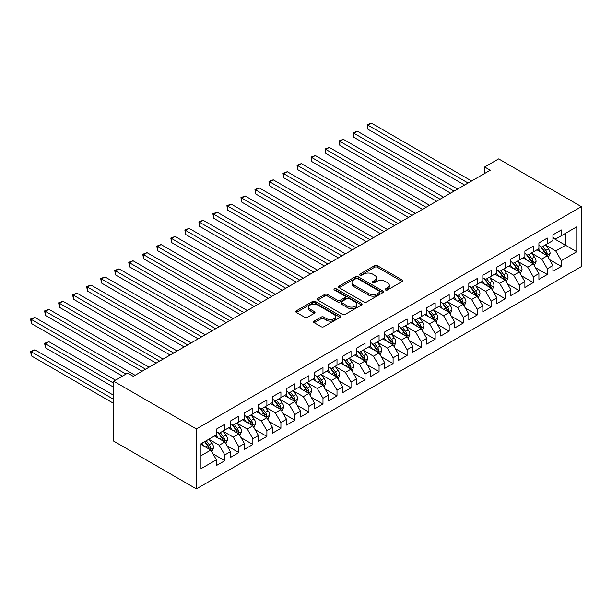 <?xml version="1.0" encoding="UTF-8"?>
<svg xmlns="http://www.w3.org/2000/svg" width="612" height="612" viewBox="0 0 612 612"><rect width="100%" height="100%" fill="white"/><g stroke="black" fill="none" stroke-linecap="round" stroke-linejoin="round"><path stroke-width="0.92" d="M385.56 289.981A1.362 0.788 0 0 0 387.48 289.981L402.107 281.543A1.943 1.125 0 0 0 402.673 280.747A1.943 1.125 0 0 0 402.107 279.952L377.336 265.646A1.943 1.125 0 0 0 374.582 265.646L359.955 274.092A1.362 0.788 0 0 0 359.558 274.643A1.362 0.788 0 0 0 359.955 275.201A1.362 0.788 0 0 0 361.883 275.201L363.773 274.107A6.227 3.596 0 0 1 372.586 274.107L374.651 275.301A6.227 3.596 0 0 1 376.472 277.848A6.227 3.596 0 0 1 374.651 280.388L372.754 281.482A1.362 0.788 0 0 0 372.356 282.033A1.362 0.788 0 0 0 372.754 282.591A1.362 0.788 0 0 0 374.682 282.591L376.579 281.497A6.227 3.596 0 0 1 385.384 281.497L387.45 282.69A6.227 3.596 0 0 1 389.27 285.238A6.227 3.596 0 0 1 387.45 287.778L385.56 288.872A1.362 0.788 0 0 0 385.155 289.422A1.362 0.788 0 0 0 385.56 289.981L385.56 288.872M314.163 321.109A1.943 1.125 0 0 0 313.589 321.904A1.943 1.125 0 0 0 314.163 322.7L321.109 326.716A1.943 1.125 0 0 0 323.863 326.716L340.104 317.337A1.943 1.125 0 0 0 340.67 316.542A1.943 1.125 0 0 0 340.104 315.746L315.333 301.441A1.943 1.125 0 0 0 312.579 301.441L296.338 310.82A1.943 1.125 0 0 0 295.764 311.615A1.943 1.125 0 0 0 296.338 312.411L304.73 317.261A1.943 1.125 0 0 0 307.484 317.261L314.438 313.245A1.943 1.125 0 0 0 315.004 312.449A1.943 1.125 0 0 0 314.438 311.653L310.269 309.251A5.21 3.006 0 0 1 308.746 307.125A5.21 3.006 0 0 1 311.959 304.348A5.21 3.006 0 0 1 317.636 304.998L333.945 314.415A5.21 3.006 0 0 1 335.468 316.542A5.21 3.006 0 0 1 332.255 319.319A5.21 3.006 0 0 1 326.578 318.668L323.863 317.1A1.943 1.125 0 0 0 321.109 317.1L314.163 321.109L314.163 322.7M113.633 381.192L196.368 428.958L196.368 488.866L113.633 441.099L113.633 381.192L127.656 373.098L133.263 376.334L490.258 170.228L484.65 166.992L484.65 173.464M484.65 166.992L498.673 158.898L581.4 206.657L196.368 428.958M363.911 301.999A1.943 1.125 0 0 0 366.665 301.999L382.905 292.628A1.943 1.125 0 0 0 383.479 291.832A1.943 1.125 0 0 0 382.905 291.037L358.135 276.731A1.943 1.125 0 0 0 355.381 276.731L339.14 286.11A1.943 1.125 0 0 0 338.566 286.906A1.943 1.125 0 0 0 339.14 287.701L363.911 301.999M334.932 290.279A1.362 0.788 0 0 1 336.317 290.471L336.317 288.849L361.508 303.391A1.943 1.125 0 0 1 362.075 304.187A1.943 1.125 0 0 1 361.508 304.983L345.267 314.354A1.943 1.125 0 0 1 342.513 314.354L317.735 300.056L317.735 298.465A1.943 1.125 0 0 0 317.169 299.26A1.943 1.125 0 0 0 317.735 300.056M317.735 298.465L324.689 294.448A1.943 1.125 0 0 1 327.443 294.448L337.487 300.255A1.943 1.125 0 0 0 340.241 300.255L344.854 297.593A1.943 1.125 0 0 0 345.42 296.797A1.943 1.125 0 0 0 344.854 296.001L334.389 289.966A1.362 0.788 0 0 1 333.991 289.407A1.362 0.788 0 0 1 334.833 288.68A1.362 0.788 0 0 1 336.317 288.849M196.368 488.866L581.4 266.564L581.4 206.657M552.934 237.984L565.557 245.274L565.557 233.294L576.772 226.815L561.349 235.719L561.349 229.974L552.934 234.832L552.934 240.577L547.327 243.813L547.327 238.068L538.912 242.926L538.912 248.671L533.304 251.907L533.304 246.162L524.889 251.019L524.889 256.765L519.282 260.008L519.282 254.255L510.875 259.113L510.875 264.866L505.26 268.102L505.26 262.357L496.852 267.214L496.852 272.96L491.237 276.196L491.237 270.45L482.83 275.308L482.83 281.053L477.222 284.289L477.222 278.544L468.807 283.402L468.807 289.147L463.2 292.391L463.2 286.638L454.785 291.496L454.785 297.248L449.177 300.484L449.177 294.732L440.762 299.589L440.762 305.342L435.155 308.578L435.155 302.833L426.74 307.691L426.74 313.436L421.132 316.672L421.132 310.927L412.718 315.784L412.718 321.53L407.11 324.765L407.11 319.02L398.695 323.878L398.695 329.623L393.088 332.867L393.088 327.114L384.673 331.972L384.673 337.725L379.065 340.961L379.065 335.215L370.658 340.065L370.658 345.818L365.043 349.054L365.043 343.309L356.635 348.167L356.635 353.912L351.02 357.148L351.02 351.403L342.613 356.26L342.613 362.006L337.005 365.249L337.005 359.496L328.59 364.354L328.59 370.099L322.983 373.343L322.983 367.59L314.568 372.448L314.568 378.201L308.961 381.437L308.961 375.692L300.546 380.549L300.546 386.294L294.938 389.53L294.938 383.785L286.523 388.643L286.523 394.388L280.916 397.624L280.916 391.879L272.501 396.737L272.501 402.482L266.893 405.725L266.893 399.973L258.478 404.83L258.478 410.583L252.871 413.819L252.871 408.066L244.456 412.924L244.456 418.677L238.848 421.913L238.848 416.168L230.433 421.025L230.433 426.771L224.826 430.007L224.826 424.261L216.418 429.119L216.418 434.864L200.988 443.769L200.988 468.708L216.418 459.803L210.803 450.088L200.988 444.419M576.772 226.815L576.772 251.746L561.349 260.651L555.742 250.943L545.575 245.068M549.5 259.565L561.349 266.404L561.349 260.651M561.349 266.404L552.934 271.261L552.934 265.509L547.327 268.752L541.719 259.037L531.553 253.169M535.477 267.658L547.327 274.497L547.327 268.752M547.327 274.497L538.912 279.355L538.912 273.61L533.304 276.846L527.697 267.13L517.53 261.263M521.455 275.752L533.304 282.591L533.304 276.846M533.304 282.591L524.889 287.449L524.889 281.704L519.282 284.94L513.675 275.224L503.508 269.357M507.432 283.846L519.282 290.685L519.282 284.94M519.282 290.685L510.875 295.542L510.875 289.797L505.26 293.033L499.652 283.318L489.485 277.45M493.417 291.939L505.26 298.786L505.26 293.033M505.26 298.786L496.852 303.644L496.852 297.891L491.237 301.127L485.63 291.419L475.463 285.544M479.395 300.041L491.237 306.88L491.237 301.127M491.237 306.88L482.83 311.738L482.83 305.985L477.222 309.228L471.607 299.513L461.448 293.645M465.372 308.134L477.222 314.973L477.222 309.228M477.222 314.973L468.807 319.831L468.807 314.086L463.2 317.322L457.585 307.607L447.426 301.739M451.35 316.228L463.2 323.067L463.2 317.322M463.2 323.067L454.785 327.925L454.785 322.18L449.177 325.416L443.57 315.7L433.403 309.833M437.328 324.322L449.177 331.161L449.177 325.416M449.177 331.161L440.762 336.019L440.762 330.273L435.155 333.509L429.548 323.794L419.381 317.926M423.305 332.423L435.155 339.262L435.155 333.509M435.155 339.262L426.74 344.12L426.74 338.367L421.132 341.611L415.525 331.895L405.358 326.02M409.283 340.517L421.132 347.356L421.132 341.611M421.132 347.356L412.718 352.214L412.718 346.469L407.11 349.704L401.503 339.989L391.336 334.121M395.26 348.611L407.11 355.45L407.11 349.704M407.11 355.45L398.695 360.307L398.695 354.562L393.088 357.798L387.48 348.083L377.313 342.215M381.238 356.704L393.088 363.543L393.088 357.798M393.088 363.543L384.673 368.401L384.673 362.656L379.065 365.892L373.458 356.176L363.291 350.309M367.215 364.798L379.065 371.645L379.065 365.892M379.065 371.645L370.658 376.495L370.658 370.75L365.043 373.986L359.435 364.278L349.268 358.403M353.2 372.899L365.043 379.738L365.043 373.986M365.043 379.738L356.635 384.596L356.635 378.843L351.02 382.087L345.413 372.371L335.246 366.504M339.178 380.993L351.02 387.832L351.02 382.087M351.02 387.832L342.613 392.69L342.613 386.945L337.005 390.181L331.39 380.465L321.231 374.598M325.156 389.087L337.005 395.926L337.005 390.181M337.005 395.926L328.59 400.784L328.59 395.038L322.983 398.274L317.368 388.559L307.209 382.691M311.133 397.18L322.983 404.019L322.983 398.274M322.983 404.019L314.568 408.877L314.568 403.132L308.961 406.368L303.353 396.653L293.186 390.785M297.111 405.274L308.961 412.121L308.961 406.368M308.961 412.121L300.546 416.979L300.546 411.226L294.938 414.469L289.331 404.754L279.164 398.879M283.088 413.375L294.938 420.214L294.938 414.469M294.938 420.214L286.523 425.072L286.523 419.319L280.916 422.563L275.308 412.848L265.141 406.98M269.066 421.469L280.916 428.308L280.916 422.563M280.916 428.308L272.501 433.166L272.501 427.421L266.893 430.657L261.286 420.941L251.119 415.074M255.043 429.563L266.893 436.402L266.893 430.657M266.893 436.402L258.478 441.26L258.478 435.514L252.871 438.75L247.263 429.035L237.096 423.167M241.021 437.657L252.871 444.503L252.871 438.75M252.871 444.503L244.456 449.353L244.456 443.608L238.848 446.844L233.241 437.136L223.074 431.261M226.998 445.758L238.848 452.597L238.848 446.844M238.848 452.597L230.433 457.455L230.433 451.702L224.826 454.946L219.218 445.23L209.052 439.355M212.984 453.852L224.826 460.691L224.826 454.946M224.826 460.691L216.418 465.548L216.418 459.803M216.418 431.628L219.218 433.25L224.826 430.007M200.988 455.749L210.803 450.088M230.433 423.535L233.241 425.149L238.848 421.913M219.218 445.23L224.826 441.986L214.452 435.996M230.433 451.702L224.826 441.986M244.456 415.433L247.263 417.055L252.871 413.819M233.241 437.136L238.848 433.893L228.475 427.903M244.456 443.608L238.848 433.893M258.478 407.34L261.286 408.961L266.893 405.725M247.263 429.035L252.871 425.799L242.497 419.809M258.478 435.514L252.871 425.799M272.501 399.246L275.308 400.868L280.916 397.624M261.286 420.941L266.893 417.705L256.52 411.715M272.501 427.421L266.893 417.705M286.523 391.152L289.331 392.766L294.938 389.53M275.308 412.848L280.916 409.612L270.542 403.614M286.523 419.319L280.916 409.612M300.546 383.058L303.353 384.673L308.961 381.437M289.331 404.754L294.938 401.51L284.557 395.52M300.546 411.226L294.938 401.51M314.568 374.957L317.368 376.579L322.983 373.343M303.353 396.653L308.961 393.417L298.579 387.427M314.568 403.132L308.961 393.417M328.59 366.863L331.39 368.485L337.005 365.249M317.368 388.559L322.983 385.323L312.602 379.333M328.59 395.038L322.983 385.323M342.613 358.77L345.413 360.392L351.02 357.148M331.39 380.465L337.005 377.229L326.624 371.239M342.613 386.945L337.005 377.229M356.635 350.676L359.435 352.29L365.043 349.054M345.413 372.371L351.02 369.128L340.647 363.138M356.635 378.843L351.02 369.128M370.658 342.582L373.458 344.196L379.065 340.961M359.435 364.278L365.043 361.034L354.669 355.044M370.658 370.75L365.043 361.034M384.673 334.481L387.48 336.103L393.088 332.867M373.458 356.176L379.065 352.94L368.692 346.95M384.673 362.656L379.065 352.94M398.695 326.387L401.503 328.009L407.11 324.765M387.48 348.083L393.088 344.847L382.714 338.857M398.695 354.562L393.088 344.847M412.718 318.294L415.525 319.915L421.132 316.672M401.503 339.989L407.11 336.753L396.737 330.763M412.718 346.469L407.11 336.753M426.74 310.2L429.548 311.814L435.155 308.578M415.525 331.895L421.132 328.652L410.759 322.662M426.74 338.367L421.132 328.652M440.762 302.099L443.57 303.72L449.177 300.484M429.548 323.794L435.155 320.558L424.774 314.568M440.762 330.273L435.155 320.558M454.785 294.005L457.585 295.627L463.2 292.391M443.57 315.7L449.177 312.464L438.796 306.474M454.785 322.18L449.177 312.464M468.807 285.911L471.607 287.533L477.222 284.289M457.585 307.607L463.2 304.371L452.819 298.381M468.807 314.086L463.2 304.371M482.83 277.817L485.63 279.432L491.237 276.196M471.607 299.513L477.222 296.277L466.841 290.279M482.83 305.985L477.222 296.277M496.852 269.724L499.652 271.338L505.26 268.102M485.63 291.419L491.237 288.175L480.864 282.186M496.852 297.891L491.237 288.175M510.875 261.622L513.675 263.244L519.282 260.008M499.652 283.318L505.26 280.082L494.886 274.092M510.875 289.797L505.26 280.082M524.889 253.529L527.697 255.15L533.304 251.907M513.675 275.224L519.282 271.988L508.909 265.998M524.889 281.704L519.282 271.988M538.912 245.435L541.719 247.057L547.327 243.813M527.697 267.13L533.304 263.894L522.931 257.904M538.912 273.61L533.304 263.894M552.934 237.341L555.742 238.955L561.349 235.719M541.719 259.037L547.327 255.793L536.953 249.803M552.934 265.509L547.327 255.793M555.742 250.943L565.557 245.274L576.772 251.746M386.103 290.172L387.45 289.399A6.227 3.596 0 0 0 389.27 286.852L389.27 285.238M376.472 277.848L376.472 279.462A6.227 3.596 0 0 1 374.651 282.01L373.305 282.782M402.084 281.551L377.336 267.268A1.943 1.125 0 0 0 374.582 267.268L360.499 275.392M382.882 292.635L358.135 278.353A1.943 1.125 0 0 0 355.381 278.353L339.163 287.709M379.463 292.383A1.362 0.788 0 0 0 379.868 291.832A1.362 0.788 0 0 0 379.463 291.274L357.722 278.72A1.362 0.788 0 0 0 355.794 278.72L353.797 279.868A6.227 3.596 0 0 0 351.977 282.415A6.227 3.596 0 0 0 353.797 284.955L368.661 293.538A6.227 3.596 0 0 0 377.474 293.538L379.463 292.383L379.463 294.005A1.362 0.788 0 0 0 379.868 293.446L379.868 291.832M351.977 282.415L351.977 284.029A6.227 3.596 0 0 0 353.797 286.577L353.797 284.955M379.463 294.005L377.474 295.16A6.227 3.596 0 0 1 368.661 295.16L353.797 286.577M317.766 300.071L324.689 296.07L324.689 294.448M345.42 296.797L345.42 298.411A1.943 1.125 0 0 1 344.854 299.207L340.241 301.869A1.943 1.125 0 0 1 337.487 301.869L327.443 296.07A1.943 1.125 0 0 0 324.689 296.07M336.317 290.471L361.478 304.998M347.914 306.275A5.21 3.006 0 0 0 353.591 306.926A5.21 3.006 0 0 0 356.804 304.149A5.21 3.006 0 0 0 355.274 302.022L349.529 298.702A1.943 1.125 0 0 0 346.782 298.702L342.169 301.364A1.943 1.125 0 0 0 341.595 302.16A1.943 1.125 0 0 0 342.169 302.955L347.914 306.275L347.914 307.89A5.21 3.006 0 0 0 353.591 308.54A5.21 3.006 0 0 0 356.804 305.763L356.804 304.149M341.595 302.16L341.595 303.782A1.943 1.125 0 0 0 342.169 304.569L342.169 302.955M347.914 307.89L342.169 304.569M335.468 316.542L335.468 318.163A5.21 3.006 0 0 1 332.255 320.94A5.21 3.006 0 0 1 326.578 320.29L323.863 318.714A1.943 1.125 0 0 0 321.109 318.714L314.185 322.715M308.746 307.125L308.746 308.746A5.21 3.006 0 0 0 310.269 310.873L310.269 309.251M314.407 313.26L310.269 310.873M340.081 317.353L315.333 303.062A1.943 1.125 0 0 0 312.579 303.062L296.361 312.426M548.367 257.591L550.104 253.353A5.256 3.037 -120 0 0 548.428 248.877L545.445 244.899M540.702 251.968L538.438 248.946M367.888 161.591L436.555 201.233L339.851 145.404L339.851 141.349L343.355 139.329L443.57 197.186M546.34 255.227L547.266 253.575A5.256 3.037 -120 0 0 545.759 250.415L542.783 246.437M541.084 246.69L544.764 251.601A2.678 1.545 60 0 1 545.246 252.412L547.266 253.575M540.159 246.154L544.076 251.387A5.256 3.037 60 0 1 545.583 254.546L545.69 254.852M468.103 183.019L367.888 125.162L371.4 123.134L471.607 180.999M464.6 185.046L367.888 129.209L367.888 125.162L367.123 124.718L371.4 123.134M367.888 129.209L367.123 124.718M534.345 265.692L536.081 261.446A5.256 3.037 -120 0 0 534.406 256.971L531.423 252.993M526.68 260.069L524.415 257.04M353.874 169.685L422.532 209.327L325.829 153.497L325.829 149.45L329.332 147.423L429.548 205.28M532.318 263.321L533.243 261.668A5.256 3.037 -120 0 0 531.744 258.509L528.76 254.531M527.062 254.783L530.742 259.695A2.678 1.545 60 0 1 531.224 260.505L533.243 261.668M526.136 254.248L530.061 259.48A5.256 3.037 60 0 1 531.56 262.64L531.667 262.946M520.322 273.786L522.059 269.54A5.256 3.037 -120 0 0 520.384 265.065L517.408 261.095M512.657 268.163L510.393 265.141M339.851 177.778L408.51 217.428L311.806 161.591L311.806 157.544L315.31 155.517L415.525 213.374M518.295 271.414L519.221 269.77A5.256 3.037 -120 0 0 517.721 266.603L514.738 262.632M513.04 262.877L516.719 267.788A2.678 1.545 60 0 1 517.209 268.599L519.221 269.77M512.114 262.341L516.038 267.574A5.256 3.037 60 0 1 517.538 270.741L517.645 271.04M454.081 191.112L353.874 133.255L357.377 131.236L457.585 189.093M450.577 193.14L353.874 137.302L353.874 133.255L353.101 132.812L357.377 131.236M353.874 137.302L353.101 132.812M440.059 199.206L339.079 140.905L343.355 139.329M339.851 145.404L339.079 140.905M506.3 281.88L508.037 277.641A5.256 3.037 -120 0 0 506.361 273.166L503.385 269.188M498.635 276.257L496.37 273.235M325.829 185.88L394.488 225.522L297.784 169.685L297.784 165.638L301.288 163.618L401.503 221.475M504.273 279.508L505.198 277.863A5.256 3.037 -120 0 0 503.699 274.704L500.715 270.726M499.017 270.971L502.697 275.882A2.678 1.545 60 0 1 503.186 276.7L505.198 277.863M498.092 270.443L502.016 275.675A5.256 3.037 60 0 1 503.515 278.835L503.622 279.141M492.278 289.973L494.014 285.735A5.256 3.037 -120 0 0 492.339 281.26L489.363 277.282M484.612 284.351L482.348 281.329M311.806 193.973L380.465 233.616L283.761 177.778L283.761 173.732L287.265 171.712L387.48 229.569M490.25 287.609L491.176 285.957A5.256 3.037 -120 0 0 489.677 282.798L486.693 278.82M484.995 279.064L488.674 283.976A2.678 1.545 60 0 1 489.164 284.794L491.176 285.957M484.069 278.537L487.993 283.769A5.256 3.037 60 0 1 489.501 286.929L489.6 287.235M426.036 207.307L325.056 148.999L329.332 147.423M325.829 153.497L325.056 148.999M412.021 215.401L311.034 157.1L315.31 155.517M311.806 161.591L311.034 157.1M478.255 298.067L479.992 293.829A5.256 3.037 -120 0 0 478.316 289.354L475.34 285.376M470.59 292.444L468.325 289.422M297.784 202.067L366.45 241.709L269.739 185.88L269.739 181.833L273.243 179.806L373.458 237.663M476.228 295.703L477.161 294.051A5.256 3.037 -120 0 0 475.654 290.891L472.678 286.913M470.972 287.166L474.652 292.077A2.678 1.545 60 0 1 475.142 292.888L477.161 294.051M470.047 286.63L473.971 291.863A5.256 3.037 60 0 1 475.478 295.022L475.578 295.328M397.999 223.495L297.011 165.194L301.288 163.618M297.784 169.685L297.011 165.194M464.233 306.168L465.969 301.923A5.256 3.037 -120 0 0 464.294 297.447L461.318 293.469M456.567 300.546L454.303 297.524M283.761 210.161L352.428 249.803L255.717 193.973L255.717 189.927L259.22 187.899L359.435 245.756M462.205 303.797L463.139 302.144A5.256 3.037 -120 0 0 461.632 298.985L458.656 295.015M456.95 295.259L460.629 300.171A2.678 1.545 60 0 1 461.119 300.982L463.139 302.144M456.032 294.724L459.949 299.957A5.256 3.037 60 0 1 461.456 303.116L461.563 303.422M383.976 231.588L282.989 173.288L287.265 171.712M283.761 177.778L282.989 173.288M450.21 314.262L451.954 310.016A5.256 3.037 -120 0 0 450.271 305.541L447.296 301.571M442.553 308.639L440.288 305.618M269.739 218.262L338.405 257.904L241.694 202.067L241.694 198.02L245.205 195.993L345.413 253.85M448.183 311.89L449.116 310.246A5.256 3.037 -120 0 0 447.609 307.086L444.633 303.108M442.935 303.353L446.607 308.264A2.678 1.545 60 0 1 447.097 309.075L449.116 310.246M442.009 302.818L445.926 308.05A5.256 3.037 60 0 1 447.433 311.217L447.54 311.516M369.954 239.69L268.966 181.381L273.243 179.806M269.739 185.88L268.966 181.381M436.188 322.356L437.932 318.118A5.256 3.037 -120 0 0 436.249 313.642L433.273 309.664M428.53 316.733L426.266 313.711M255.717 226.356L324.383 265.998L227.672 210.161L227.672 206.114L231.183 204.094L331.39 261.951M434.16 319.984L435.094 318.339A5.256 3.037 -120 0 0 433.587 315.18L430.611 311.202M428.913 311.447L432.592 316.358A2.678 1.545 60 0 1 433.074 317.177L435.094 318.339M427.987 310.919L431.904 316.152A5.256 3.037 60 0 1 433.411 319.311L433.518 319.617M355.932 247.783L254.944 189.483L259.22 187.899M255.717 193.973L254.944 189.483M422.173 330.449L423.909 326.211A5.256 3.037 -120 0 0 422.234 321.736L419.251 317.758M414.508 324.827L412.243 321.805M241.694 234.45L310.361 274.092L213.657 218.255L213.657 214.208L217.161 212.188L317.368 270.045M420.138 328.086L421.071 326.433A5.256 3.037 -120 0 0 419.564 323.274L416.588 319.296M414.89 319.548L418.57 324.459A2.678 1.545 60 0 1 419.052 325.27L421.071 326.433M413.964 319.013L417.881 324.245A5.256 3.037 60 0 1 419.388 327.405L419.495 327.711M341.909 255.877L240.929 197.577L245.205 195.993M241.694 202.067L240.929 197.577M408.15 338.551L409.887 334.305A5.256 3.037 -120 0 0 408.212 329.83L405.228 325.852M400.485 332.928L398.221 329.899M227.672 242.543L296.338 282.186L199.634 226.356L199.634 222.309L203.138 220.282L303.353 278.139M406.123 336.179L407.049 334.527A5.256 3.037 -120 0 0 405.542 331.367L402.566 327.389M400.868 327.642L404.547 332.553A2.678 1.545 60 0 1 405.029 333.364L407.049 334.527M399.942 327.106L403.859 332.339A5.256 3.037 60 0 1 405.366 335.498L405.473 335.804M327.887 263.971L226.907 205.67L231.183 204.094M227.672 210.161L226.907 205.67M394.128 346.644L395.865 342.399A5.256 3.037 -120 0 0 394.189 337.923L391.206 333.953M386.463 341.022L384.198 338M213.657 250.637L282.316 290.279L185.612 234.45L185.612 230.403L189.116 228.375L289.331 286.232M392.101 344.273L393.026 342.628A5.256 3.037 -120 0 0 391.527 339.461L388.543 335.491M386.845 335.736L390.525 340.647A2.678 1.545 60 0 1 391.007 341.458L393.026 342.628M385.92 335.2L389.844 340.433A5.256 3.037 60 0 1 391.343 343.6L391.45 343.898M313.864 272.065L212.884 213.764L217.161 212.188M213.657 218.255L212.884 213.764M380.106 354.738L381.842 350.492A5.256 3.037 -120 0 0 380.167 346.025L377.191 342.047M372.44 349.115L370.176 346.094M199.634 258.738L268.293 298.381L171.59 242.543L171.59 238.496L175.093 236.469L275.308 294.334M378.078 352.367L379.004 350.722A5.256 3.037 -120 0 0 377.505 347.562L374.521 343.584M372.823 343.829L376.502 348.741A2.678 1.545 60 0 1 376.992 349.551L379.004 350.722M371.897 343.294L375.822 348.534A5.256 3.037 60 0 1 377.321 351.693L377.428 351.992M299.842 280.166L198.862 221.858L203.138 220.282M199.634 226.356L198.862 221.858M366.083 362.832L367.82 358.594A5.256 3.037 -120 0 0 366.144 354.118L363.168 350.14M358.418 357.209L356.153 354.187M185.612 266.832L254.271 306.474L157.567 250.637L157.567 246.59L161.071 244.57L261.286 302.427M364.056 360.468L364.982 358.816A5.256 3.037 -120 0 0 363.482 355.656L360.499 351.678M358.8 351.923L362.48 356.834A2.678 1.545 60 0 1 362.97 357.653L364.982 358.816M357.875 351.395L361.799 356.628A5.256 3.037 60 0 1 363.298 359.787L363.406 360.093M285.819 288.26L184.839 229.959L189.116 228.375M185.612 234.45L184.839 229.959M352.061 370.926L353.797 366.687A5.256 3.037 -120 0 0 352.122 362.212L349.146 358.234M344.395 365.303L342.131 362.281M171.59 274.926L240.248 314.568L143.545 258.738L143.545 254.684L147.048 252.664L247.263 310.521M350.033 368.562L350.959 366.909A5.256 3.037 -120 0 0 349.46 363.75L346.476 359.772M344.778 360.024L348.457 364.936A2.678 1.545 60 0 1 348.947 365.747L350.959 366.909M343.852 359.489L347.777 364.721A5.256 3.037 60 0 1 349.276 367.881L349.383 368.187M271.805 296.353L170.817 238.053L175.093 236.469M171.59 242.543L170.817 238.053M338.038 379.027L339.775 374.781A5.256 3.037 -120 0 0 338.099 370.306L335.124 366.328M330.373 373.404L328.108 370.382M157.567 283.019L226.233 322.662L129.522 266.832L129.522 262.785L133.026 260.758L233.241 318.615M336.011 376.655L336.944 375.003A5.256 3.037 -120 0 0 335.437 371.844L332.461 367.866M330.755 368.118L334.435 373.029A2.678 1.545 60 0 1 334.925 373.84L336.944 375.003M329.83 367.582L333.754 372.815A5.256 3.037 60 0 1 335.261 375.975L335.361 376.281M257.782 304.447L156.794 246.146L161.071 244.57M157.567 250.637L156.794 246.146M324.016 387.121L325.752 382.875A5.256 3.037 -120 0 0 324.077 378.4L321.101 374.429M316.35 381.498L314.086 378.476M143.545 291.113L212.211 330.763L115.5 274.926L115.5 270.879L119.003 268.852L219.218 326.709M321.988 384.749L322.922 383.104A5.256 3.037 -120 0 0 321.415 379.937L318.439 375.967M316.733 376.212L320.413 381.123A2.678 1.545 60 0 1 320.902 381.934L322.922 383.104M315.815 375.676L319.732 380.909A5.256 3.037 60 0 1 321.239 384.076L321.346 384.374M243.76 312.548L142.772 254.24L147.048 252.664M143.545 258.738L142.772 254.24M309.993 395.214L311.738 390.976A5.256 3.037 -120 0 0 310.055 386.501L307.079 382.523M302.336 389.592L300.071 386.57M129.522 299.214L198.189 338.857L101.477 283.019L101.477 278.973L104.989 276.953L205.196 334.81M307.966 392.843L308.899 391.198A5.256 3.037 -120 0 0 307.392 388.039L304.416 384.061M302.718 384.305L306.39 389.217A2.678 1.545 60 0 1 306.88 390.035L308.899 391.198M301.793 383.778L305.709 389.01A5.256 3.037 60 0 1 307.216 392.17L307.323 392.476M229.737 320.642L128.75 262.334L133.026 260.758M129.522 266.832L128.75 262.334M295.971 403.308L297.715 399.07A5.256 3.037 -120 0 0 296.032 394.595L293.056 390.617M288.313 397.685L286.049 394.663M115.5 307.308L184.166 346.95L87.455 291.113L87.455 287.066L90.966 285.047L191.174 342.904M293.944 400.944L294.877 399.292A5.256 3.037 -120 0 0 293.37 396.132L290.394 392.154M288.696 392.399L292.375 397.31A2.678 1.545 60 0 1 292.857 398.129L294.877 399.292M287.77 391.871L291.687 397.104A5.256 3.037 60 0 1 293.194 400.263L293.301 400.569M215.715 328.736L114.727 270.435L119.003 268.852M115.5 274.926L114.727 270.435M281.956 411.409L283.693 407.164A5.256 3.037 -120 0 0 282.017 402.688L279.034 398.71M274.291 405.779L272.026 402.757M101.477 315.402L170.144 355.044L73.44 299.214L73.44 295.168L76.944 293.14L177.151 350.997M279.921 409.038L280.854 407.385A5.256 3.037 -120 0 0 279.347 404.226L276.372 400.248M274.673 400.5L278.353 405.412A2.678 1.545 60 0 1 278.835 406.223L280.854 407.385M273.748 399.965L277.664 405.198A5.256 3.037 60 0 1 279.171 408.357L279.279 408.663M201.692 336.829L100.712 278.529L104.989 276.953M101.477 283.019L100.712 278.529M267.934 419.503L269.67 415.257A5.256 3.037 -120 0 0 267.995 410.782L265.011 406.804M260.268 413.88L258.004 410.859M87.455 323.496L156.121 363.138L59.418 307.308L59.418 303.261L62.921 301.234L163.136 359.091M265.906 417.132L266.832 415.479A5.256 3.037 -120 0 0 265.325 412.32L262.349 408.349M260.651 408.594L264.33 413.505A2.678 1.545 60 0 1 264.812 414.316L266.832 415.479M259.725 408.059L263.642 413.291A5.256 3.037 60 0 1 265.149 416.451L265.256 416.757M187.67 344.923L86.69 286.623L90.966 285.047M87.455 291.113L86.69 286.623M253.911 427.597L255.648 423.351A5.256 3.037 -120 0 0 253.972 418.876L250.989 414.905M246.246 421.974L243.981 418.952M73.44 331.597L142.099 371.239L45.395 315.402L45.395 311.355L48.899 309.328L149.114 367.185M251.884 425.225L252.81 423.581A5.256 3.037 -120 0 0 251.31 420.421L248.327 416.443M246.628 416.688L250.308 421.599A2.678 1.545 60 0 1 250.79 422.41L252.81 423.581M245.703 416.152L249.627 421.393A5.256 3.037 60 0 1 251.127 424.552L251.234 424.85M173.647 353.025L72.667 294.716L76.944 293.14M73.44 299.214L72.667 294.716M239.889 435.69L241.625 431.452A5.256 3.037 -120 0 0 239.95 426.977L236.966 422.999M232.223 430.068L229.959 427.046M59.418 339.691L122.469 376.097L31.373 323.496L31.373 319.449L34.876 317.429L135.091 375.286M237.861 433.319L238.787 431.674A5.256 3.037 -120 0 0 237.288 428.515L234.304 424.537M232.606 424.782L236.286 429.693A2.678 1.545 60 0 1 236.768 430.511L238.787 431.674M231.68 424.254L235.605 429.486A5.256 3.037 60 0 1 237.104 432.646L237.211 432.952M159.625 361.118L58.645 302.818L62.921 301.234M59.418 307.308L58.645 302.818M225.866 443.784L227.603 439.546A5.256 3.037 -120 0 0 225.927 435.071L222.952 431.093M218.201 438.161L215.937 435.14M115.461 380.144L48.899 341.71L45.395 343.737L45.395 347.784L113.633 387.182M223.839 441.42L224.765 439.768A5.256 3.037 -120 0 0 223.265 436.608L220.282 432.63M218.583 432.883L222.263 437.794A2.678 1.545 60 0 1 222.753 438.605L224.765 439.768M217.658 432.347L221.582 437.58A5.256 3.037 60 0 1 223.082 440.739L223.189 441.045M45.395 347.784L44.622 343.294L113.633 383.135M44.622 343.294L48.899 341.71M145.602 369.212L44.622 310.911L48.899 309.328M45.395 315.402L44.622 310.911M211.844 451.886L213.58 447.64A5.256 3.037 -120 0 0 211.905 443.164L208.929 439.187M204.178 446.263L201.914 443.233M113.633 395.283L34.876 349.812L31.373 351.831L31.373 355.878L113.633 403.377M209.817 449.514L210.742 447.862A5.256 3.037 -120 0 0 209.243 444.702L206.259 440.724M204.944 441.489L208.241 445.888A2.678 1.545 60 0 1 208.73 446.699L210.742 447.862M204.576 441.696L207.56 445.674A5.256 3.037 60 0 1 209.059 448.833L209.166 449.139M31.373 355.878L30.6 351.387L113.633 399.33M30.6 351.387L34.876 349.812M125.973 374.07L30.6 319.005L34.876 317.429M31.373 323.496L30.6 319.005M387.45 289.399L387.45 287.778M372.754 282.591L372.754 281.482M374.651 282.01L374.651 280.388M359.955 275.201L359.955 274.092M374.582 267.268L374.582 265.646M377.336 267.268L377.336 265.646M402.107 281.543L402.107 279.952M339.14 287.701L339.14 286.11M355.381 278.353L355.381 276.731M358.135 278.353L358.135 276.731M382.905 292.628L382.905 291.037M368.661 295.16L368.661 293.538M377.474 295.16L377.474 293.538M327.443 296.07L327.443 294.448M337.487 301.869L337.487 300.255M340.241 301.869L340.241 300.255M344.854 299.207L344.854 297.593M361.508 304.983L361.508 303.391M321.109 318.714L321.109 317.1M323.863 318.714L323.863 317.1M326.578 320.29L326.578 318.668M314.438 313.245L314.438 311.653M296.338 312.411L296.338 310.82M312.579 303.062L312.579 301.441M315.333 303.062L315.333 301.441M340.104 317.337L340.104 315.746M546.669 255.418L550.066 253.452M545.759 250.415L548.428 248.877M541.888 252.657L544.076 251.387M532.647 263.512L536.043 261.546M531.744 258.509L534.406 256.971M527.865 260.75L530.061 259.48M518.624 271.606L522.028 269.647M517.721 266.603L520.384 265.065M513.843 268.844L516.038 267.574M504.602 279.699L508.006 277.741M503.699 274.704L506.361 273.166M499.82 276.938L502.016 275.675M490.579 287.801L493.983 285.835M489.677 282.798L492.339 281.26M485.798 285.039L487.993 283.769M476.557 295.894L479.961 293.928M475.654 290.891L478.316 289.354M471.776 293.133L473.971 291.863M462.542 303.988L465.939 302.022M461.632 298.985L464.294 297.447M457.753 301.226L459.949 299.957M448.519 312.082L451.916 310.123M447.609 307.086L450.271 305.541M443.731 309.32L445.926 308.05M434.497 320.175L437.894 318.217M433.587 315.18L436.249 313.642M429.708 317.414L431.904 316.152M420.475 328.277L423.871 326.311M419.564 323.274L422.234 321.736M415.686 325.515L417.881 324.245M406.452 336.37L409.849 334.404M405.542 331.367L408.212 329.83M401.663 333.609L403.859 332.339M392.43 344.464L395.826 342.506M391.527 339.461L394.189 337.923M387.648 341.703L389.844 340.433M378.407 352.558L381.812 350.6M377.505 347.562L380.167 346.025M373.626 349.796L375.822 348.534M364.385 360.659L367.789 358.693M363.482 355.656L366.144 354.118M359.604 357.89L361.799 356.628M350.362 368.753L353.767 366.787M349.46 363.75L352.122 362.212M345.581 365.991L347.777 364.721M336.34 376.847L339.744 374.881M335.437 371.844L338.099 370.306M331.559 374.085L333.754 372.815M322.325 384.94L325.722 382.982M321.415 379.937L324.077 378.4M317.536 382.179L319.732 380.909M308.303 393.034L311.699 391.076M307.392 388.039L310.055 386.501M303.514 390.272L305.709 389.01M294.28 401.135L297.677 399.169M293.37 396.132L296.032 394.595M289.491 398.374L291.687 397.104M280.258 409.229L283.654 407.263M279.347 404.226L282.017 402.688M275.469 406.467L277.664 405.198M266.235 417.323L269.632 415.357M265.325 412.32L267.995 410.782M261.446 414.561L263.642 413.291M252.213 425.417L255.609 423.458M251.31 420.421L253.972 418.876M247.432 422.655L249.627 421.393M238.19 433.51L241.595 431.552M237.288 428.515L239.95 426.977M233.409 430.749L235.605 429.486M224.168 441.612L227.572 439.646M223.265 436.608L225.927 435.071M219.387 438.85L221.582 437.58M210.145 449.705L213.55 447.739M209.243 444.702L211.905 443.164M205.364 446.944L207.56 445.674"/></g></svg>
